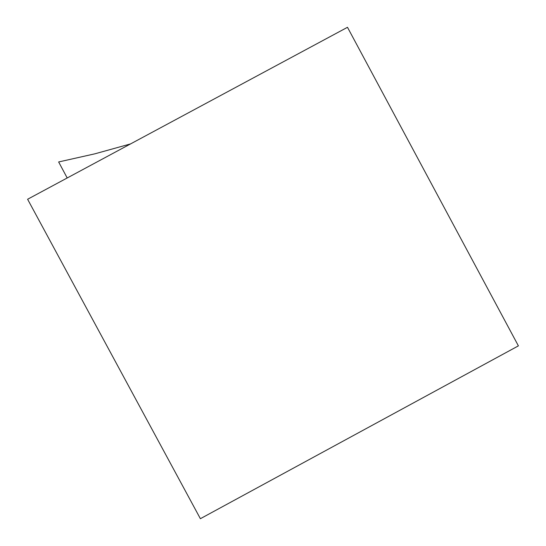 <?xml version="1.0" encoding="UTF-8"?>
<svg xmlns="http://www.w3.org/2000/svg" width="546" height="546" viewBox="0 0 546 546"><rect width="100%" height="100%" fill="white"/><g stroke="black" fill="none" stroke-linecap="round" stroke-linejoin="round"><path stroke-width="0.82" d="M27.607 199.256L200.382 518.7L518.393 345.864L347.488 27.3L27.607 199.256M130.535 143.919L94.813 153.835L58.647 161.957L67.199 177.969"/></g></svg>
